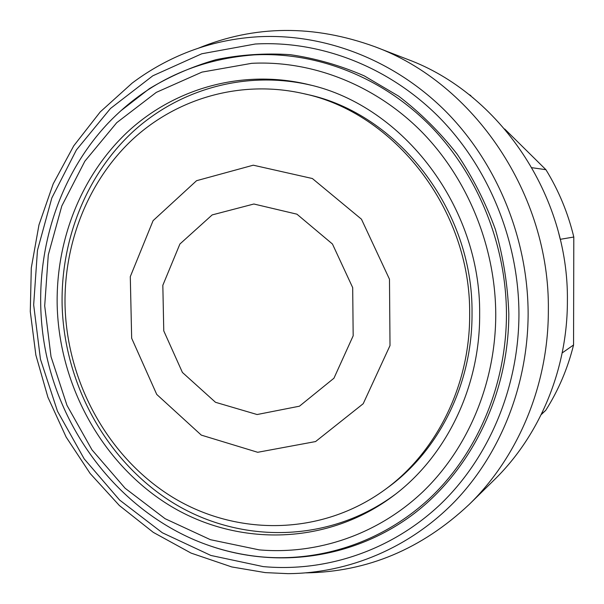 <?xml version="1.0" encoding="UTF-8"?>
<svg xmlns="http://www.w3.org/2000/svg" width="604" height="604" viewBox="0 0 604 604"><rect width="100%" height="100%" fill="white"/><g stroke="black" fill="none" stroke-linecap="round" stroke-linejoin="round"><path stroke-width="0.91" d="M541.199 414.638L545.737 410.343C558.413 390.365 567.684 368.576 573.558 344.982L573.8 237.025C568.017 212.986 558.715 190.539 545.91 169.686L531.943 167.701M545.91 169.686L504.702 128.999M473.581 98.271L469.867 95.251M558.587 232.646L560.27 239.426M573.8 237.025L560.27 239.32M573.558 344.982L562.181 352.94M545.737 410.343L541.403 414.231M470.886 95.613L468.712 94.337M306.236 572.864C367.375 571.86 421.683 549.059 469.157 504.476C518.224 456.76 548.5 384.899 548.356 310.169C549.897 194.533 474.012 83.141 374.918 46.727C313.702 24.522 254.805 25.028 198.24 48.252M469.157 504.476L494.027 480.089C539.508 435.854 567.45 369.739 567.398 301.207C568.9 195.19 499.236 93.137 407.406 59.305L374.918 46.727M65.066 306.236C67.255 383.117 108.463 457.802 172.578 497.228C236.647 536.344 321.064 536.035 384.574 489.927C436.443 452.517 470.229 385.058 469.655 313.989C470.909 209.905 394.389 112.344 302.966 93.499C240.709 79.486 176.836 98.293 132.276 139.698C87.89 181.487 63.624 243.593 65.066 306.236M384.574 489.927L387.504 487.783C439.033 450.607 472.592 383.653 472.026 313.129C473.279 209.852 397.334 113.039 306.507 94.315L302.966 93.499M311.415 85.292C246.372 69.853 179.35 89.03 132.623 132.012C86.062 175.387 60.627 240.12 62.129 305.375C64.432 385.352 107.504 463.004 174.511 503.721C241.457 544.129 329.693 543.139 395.582 494.132M479.651 314.178C480.95 207.074 403.419 106.259 309.663 84.847C243.971 68.622 176.036 87.633 128.66 130.925C81.449 174.616 55.651 240.082 57.199 306.085C59.539 386.907 103.193 465.374 171 506.295C238.746 546.907 327.957 545.404 394.148 495.235C446.394 455.846 480.18 386.802 479.651 314.178M210.026 545.865C275.696 568.598 351.505 559.251 410.969 515.937C470.131 472.419 508.764 395.612 508.825 313.823C507.783 285.201 503.313 257.085 495.401 229.482C485.608 202.544 472.819 177.387 457.032 154.005C439.75 131.966 420.301 112.691 398.693 96.187L364.295 75.893C340.15 65.391 315.469 58.316 290.237 54.677C265.02 53.001 240.301 54.662 216.089 59.653C192.442 66.448 170.169 76.134 149.279 88.735L120.513 111.06M255.266 44.017L201.781 53.771L152.804 75.802L110.464 108.501L76.414 149.935L51.831 197.961L37.463 250.35L33.665 304.839L40.445 359.199L57.493 411.249L84.183 458.859L119.554 499.999L162.333 532.766L210.887 555.454L263.216 566.605C325.669 572.298 390.864 550.954 439.939 504.748C488.689 458.285 518.806 387.836 518.949 314.012C518.745 240.203 488.266 166.53 437.908 116.059C387.262 65.821 319.448 40.408 255.266 44.017M257.176 36.821C230.517 38.52 205.156 44.507 181.094 54.775C163.601 62.272 147.293 71.717 132.163 83.103L100.249 111.899L73.741 145.843L53.19 183.873L38.966 224.914L31.302 267.851L30.283 311.611L35.87 355.099L47.912 397.258L66.13 437.054L90.132 473.476L119.411 505.563L153.318 532.381L191.075 553.098L231.762 566.945L265.262 572.607L287.912 573.649C348.629 573.309 409.889 548.017 455.393 500.859C500.565 453.453 527.949 385.035 528.13 313.71C527.964 237.893 496.609 162.197 444.808 110.441C392.728 58.913 323.034 32.978 257.176 36.821M257.704 452.29L315.575 441.562L363.208 403.721L390.01 345.579L389.482 279.214L361.456 219.192L312.374 178.527L253.272 165.194L196.572 180.694L153.091 220.649L130.29 276.662L131.664 338.24L156.738 394.427L201.298 435.114L257.704 452.29M257.115 414.533L299.441 406.198L333.944 378.225L353.174 335.801L352.691 287.64L332.457 244.016L296.934 214.178L253.876 204.009L212.178 214.911L179.909 244.016L162.831 285.292L163.767 330.886L182.416 372.449L215.5 402.294L257.115 414.533M251.702 63.322L201.947 72.118L156.293 92.382L116.738 122.68L84.862 161.2L61.804 205.979L48.29 254.903L44.696 305.851L51.023 356.7L66.991 405.375L91.989 449.859L125.103 488.228L165.103 518.708L210.441 539.697L259.207 549.874C317.349 554.895 377.779 534.676 423.087 491.565C468.085 448.221 495.71 382.861 495.756 314.488C495.476 246.13 467.368 177.908 420.86 130.97C374.087 84.25 311.347 60.302 251.702 63.322M253.982 54.896C196.338 59.283 147.829 81.918 108.456 122.801C52.08 182.438 29.347 271.045 45.995 353.015C63.08 434.895 118.958 507.315 194.314 539.84C215.877 549.028 238.323 554.714 261.653 556.903C321.66 562.203 384.136 541.494 431.06 497.047C477.673 452.366 506.371 384.823 506.462 314.118C506.212 243.435 477.092 172.88 428.931 124.432C380.497 76.21 315.575 51.634 253.982 54.896"/></g></svg>
